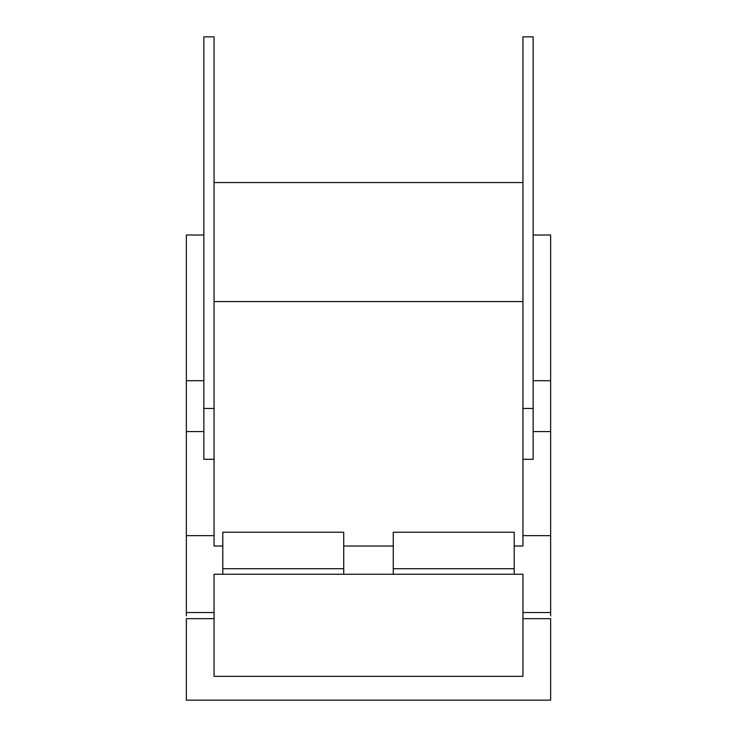 <?xml version="1.0" encoding="UTF-8"?>
<svg xmlns="http://www.w3.org/2000/svg" width="737" height="737" viewBox="0 0 737 737"><rect width="100%" height="100%" fill="white"/><g stroke="black" fill="none" stroke-linecap="round" stroke-linejoin="round"><path stroke-width="1.11" d="M393.272 568.715L514.205 568.715L514.205 532.243L393.272 532.243L393.272 574.252L522.948 574.252L522.948 676.354L214.052 676.354L214.052 618.665L186.369 618.665L186.369 700.15L550.631 700.15L550.631 618.665L522.948 618.665M514.205 568.715L514.205 574.252M214.052 301.553L522.948 301.553M222.795 546.034L214.052 546.034L214.052 535.652L186.369 535.652L186.369 615.883M343.728 546.034L393.272 546.034M343.728 574.252L222.795 574.252L222.795 532.243L343.728 532.243L343.728 574.252L393.272 574.252M214.052 618.665L214.052 574.252L222.795 574.252M214.052 459.308L203.854 459.308L203.854 36.85L214.052 36.85L214.052 535.652M522.948 459.308L533.146 459.308L533.146 36.85L522.948 36.85L522.948 546.034L514.205 546.034M550.631 615.883L550.631 535.652L522.948 535.652M343.728 568.715L222.795 568.715M203.854 235.011L186.369 235.011L186.369 535.652M214.052 182.555L522.948 182.555M550.631 535.652L550.631 235.011L533.146 235.011M214.052 612.539L186.369 612.539M550.631 612.539L522.948 612.539M186.369 431.569L203.854 431.569M203.854 408.464L214.052 408.464M550.631 431.569L533.146 431.569M522.948 408.464L533.146 408.464M203.854 380.716L186.369 380.716M533.146 380.716L550.631 380.716"/></g></svg>
